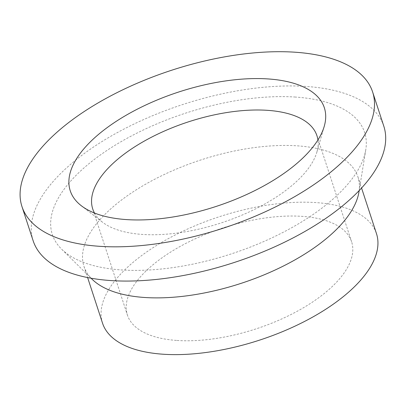<?xml version="1.0" encoding="UTF-8"?>
<svg xmlns="http://www.w3.org/2000/svg" width="406" height="406" viewBox="0 0 406 406"><rect width="100%" height="100%" fill="white"/><g stroke="black" fill="none" stroke-linecap="round" stroke-linejoin="round"><path stroke-width="0.3" stroke-dasharray="2.03 1.52" d="M383.812 126.2A184.456 83.073 -18.1 0 0 182.675 104.54A184.456 83.073 -18.1 0 0 33.16 240.809M94.471 213.018A117.933 53.115 -18.1 0 0 102.413 222.128A117.933 53.115 -18.1 0 0 142.374 234.429A117.933 53.115 -18.1 0 0 316.893 152.027A117.933 53.115 -18.1 0 0 317.918 139.984M177.031 340.461A117.933 53.115 -18.1 0 0 300.313 309.55A117.933 53.115 -18.1 0 0 351.601 241.768A117.933 53.115 -18.1 0 0 223.001 227.918A117.933 53.115 -18.1 0 0 127.403 315.046A117.933 53.115 -18.1 0 0 177.031 340.461M295.507 97.064A164.278 73.988 -18.1 0 0 109.163 148.987A164.278 73.988 -18.1 0 0 61.59 249.137A164.278 73.988 -18.1 0 0 231.471 253.831A164.278 73.988 -18.1 0 0 365.786 149.712A164.278 73.988 -18.1 0 0 295.507 97.064M102.53 323.176A144.105 64.899 161.9 0 1 219.341 216.718A144.105 64.899 161.9 0 1 376.479 233.638M358.94 192.018A144.105 64.899 -18.1 0 0 357.93 176.889A144.105 64.899 -18.1 0 0 297.293 145.835A144.105 64.899 -18.1 0 0 105.453 213.871A144.105 64.899 -18.1 0 0 83.981 266.432A144.105 64.899 -18.1 0 0 92.101 279.232M92.746 209.014L127.403 315.046M316.944 135.736L351.601 241.768M359.173 190.587L365.786 149.712M91.071 278.212L61.59 249.137M83.981 266.432L87.62 277.567M357.93 176.889L361.568 188.024M316.893 152.027L324.277 126.2M102.413 222.128L81.2 205.649"/><path stroke-width="0.61" d="M268.092 78.937A133.66 60.195 161.9 0 1 324.277 126.2A133.66 60.195 161.9 0 1 215.992 206.481A133.66 60.195 161.9 0 1 81.2 205.649A133.66 60.195 161.9 0 1 113.178 123.373A133.66 60.195 161.9 0 1 268.092 78.937M99.582 246.315A184.456 83.073 -18.1 0 0 292.396 197.971A184.456 83.073 -18.1 0 0 372.617 91.959A184.456 83.073 -18.1 0 0 171.484 70.299A184.456 83.073 -18.1 0 0 21.965 206.568A184.456 83.073 -18.1 0 0 99.582 246.315M21.965 206.568L33.16 240.809A184.456 83.073 -18.1 0 0 110.777 280.561A184.456 83.073 -18.1 0 0 303.592 232.212A184.456 83.073 -18.1 0 0 383.812 126.2L372.617 91.959M317.918 139.984A117.933 53.115 -18.1 0 0 316.944 135.736A117.933 53.115 -18.1 0 0 267.321 110.32A117.933 53.115 -18.1 0 0 144.039 141.232A117.933 53.115 -18.1 0 0 92.746 209.014A117.933 53.115 -18.1 0 0 94.471 213.018M361.568 188.024L376.479 233.638A144.105 64.899 161.9 0 1 313.802 316.457A144.105 64.899 161.9 0 1 163.166 354.23A144.105 64.899 161.9 0 1 102.53 323.176L87.62 277.567M91.071 278.212L92.101 279.232A144.105 64.899 -18.1 0 0 144.622 297.486A144.105 64.899 -18.1 0 0 358.94 192.018L359.173 190.587"/></g></svg>

